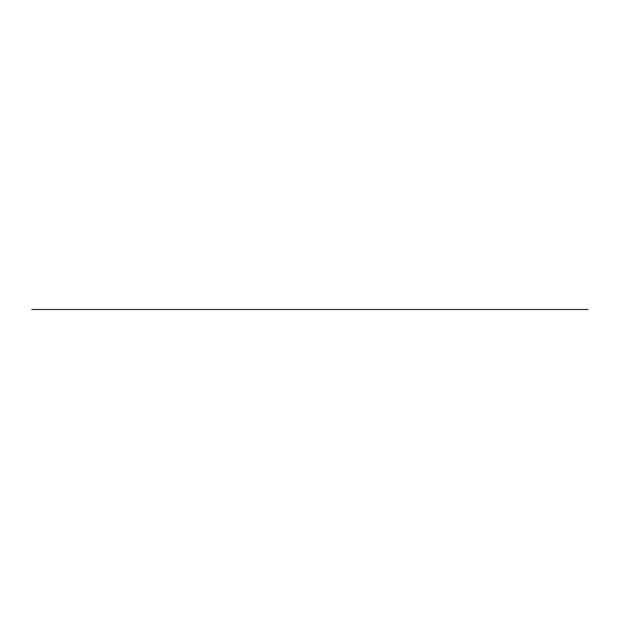 <?xml version="1.0" encoding="UTF-8"?>
<svg xmlns="http://www.w3.org/2000/svg" width="619" height="619" viewBox="0 0 619 619"><rect width="100%" height="100%" fill="white"/><g stroke="black" fill="none" stroke-linecap="round" stroke-linejoin="round"><path stroke-width="0.93" d="M31.809 309.5L588.05 309.5L31.809 309.5"/></g></svg>
